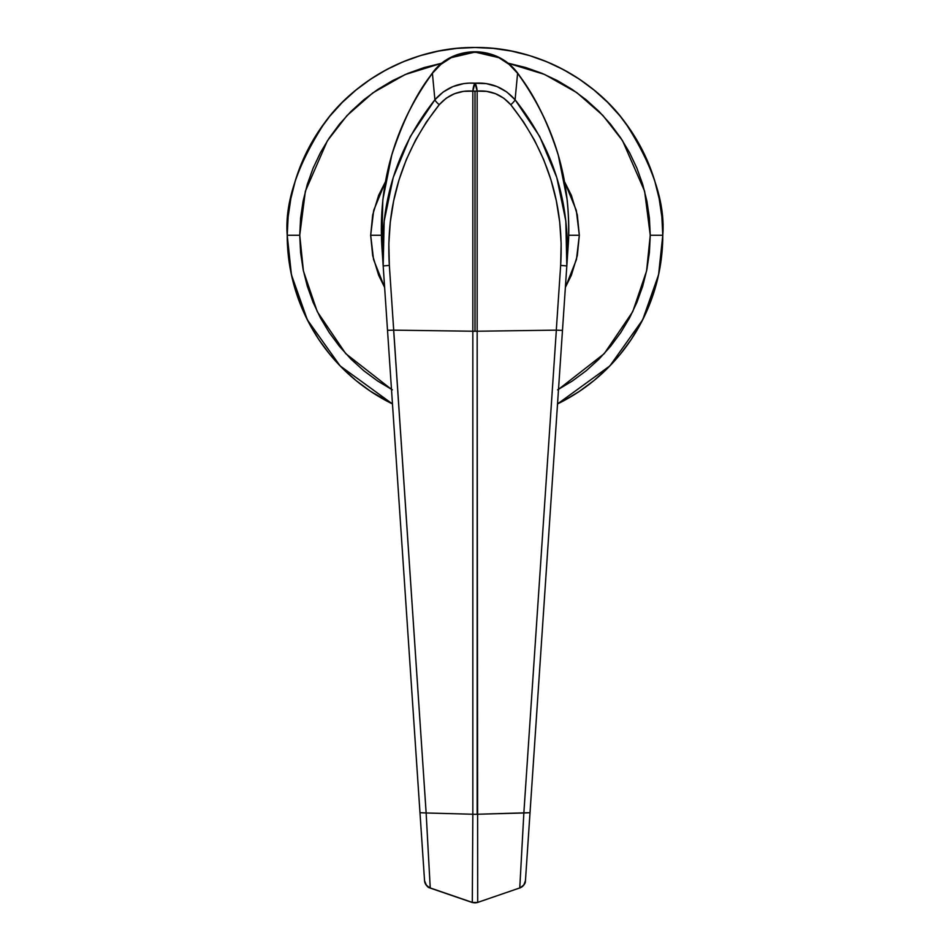 <?xml version="1.0" encoding="UTF-8"?>
<svg xmlns="http://www.w3.org/2000/svg" width="950" height="950" viewBox="0 0 950 950"><rect width="100%" height="100%" fill="white"/><g stroke="black" fill="none" stroke-linecap="round" stroke-linejoin="round"><path stroke-width="1.43" d="M430.041 884.272L430.231 887.941L472.304 902.405A8.348 8.229 -0 0 0 477.696 902.357L477.161 331.229L475 331.253L477.161 331.229L477.161 91.129L486.495 91.354L495.579 93.729L503.856 98.266L510.767 104.737L523.521 121.897L534.506 140.22L543.709 159.695L550.988 179.942L556.308 200.711L559.704 222.015L561.153 243.675L560.654 265.382L556.296 330.149L477.161 331.229L556.344 330.149L523.854 812.974L477.161 814.257L477.161 91.129L475 91.129L475 331.253L393.704 330.149L389.346 265.382L388.847 243.723L390.272 222.252L393.633 200.984L399 179.954L406.339 159.553L415.518 140.184L426.467 121.909L439.233 104.737L446.144 98.254L454.421 93.729L463.493 91.354L472.839 91.129L472.839 331.229L475 331.253L475 91.129L472.839 91.129L472.839 814.245L426.146 812.974L393.656 330.149L472.839 331.229L472.839 814.245L426.146 812.974L428.782 861.745M519.959 884.307L519.769 887.941A8.348 8.206 3.9 0 0 525.445 880.721L566.817 265.952L560.654 265.382C564.336 204.927 547.711 151.382 510.767 104.737A8.348 1.401 -39.5 0 0 515.09 99.774A8.348 1.401 140.5 0 1 510.767 104.737C501.719 94.62 490.521 90.084 477.161 91.129L475 83.184A8.348 2.149 85 0 1 477.161 91.129L472.839 91.129A8.348 2.149 -85 0 1 475 83.184L472.839 91.129C459.456 90.155 448.258 94.691 439.233 104.737A8.348 1.401 -140.5 0 1 434.91 99.774A8.348 1.401 39.5 0 0 439.233 104.737C402.277 151.43 385.652 204.986 389.346 265.382L383.183 265.952L387.517 330.303L393.656 330.149L387.517 330.303L419.983 812.689L426.146 812.974L389.346 265.382L383.183 265.952L381.829 245.86C378.266 182.246 395.117 124.723 432.404 73.293L434.91 99.774L443.128 92.043L452.96 86.581L463.778 83.612L469.371 83.089L486.198 83.612L497.016 86.569L506.825 92.008L515.09 99.774L539.671 136.444L556.771 177.496L565.82 220.994L566.817 265.952L568.171 245.86C569.24 233.13 568.919 217.894 567.233 200.165L558.303 155.301C547.592 121.624 534.019 94.288 517.596 73.293L517.596 73.293C554.99 125.056 571.852 182.578 568.171 245.86L566.817 265.952C570.594 203.3 553.351 147.903 515.09 99.774L517.596 73.293L515.09 99.774C504.367 87.732 491.008 82.199 475 83.184C458.957 82.211 445.598 87.744 434.91 99.774L432.404 73.293C416.955 92.435 403.418 119.664 391.792 154.981L382.803 199.833L381.829 245.86L383.183 265.952L384.156 221.291L393.217 177.531L410.222 136.646L434.91 99.774C396.577 148.153 379.335 203.549 383.183 265.952L424.555 880.721A8.348 8.206 -3.9 0 0 430.231 887.941L426.146 812.974L419.983 812.689L424.555 880.721L426.277 885.186L430.184 888.06C429.911 887.252 427.583 889.473 424.555 880.721M429.198 869.214L429.709 878.489M472.839 814.257A8.348 0.855 0 0 0 477.161 814.257A8.348 0.855 180 0 1 472.839 814.257L472.304 902.405L430.231 887.941M477.161 814.257L530.017 812.689L525.445 880.721L523.723 885.186L519.769 887.941L477.696 902.393A8.348 8.229 180 0 1 472.304 902.357M477.696 902.405L519.769 887.941L523.854 812.974L556.344 330.149L560.773 330.351L556.296 330.149L560.654 265.382L566.817 265.952L562.483 330.303L560.773 330.351L562.483 330.303L530.017 812.689L523.854 812.974L520.279 878.631M517.596 73.293L509.129 64.398L498.821 57.665L475 52.084L451.214 57.653L440.907 64.362L432.404 73.293C451.903 45.196 498.133 45.481 517.596 73.293L517.714 73.198M423.949 871.637L420.886 826.12M527.689 847.329L526.051 871.637M519.769 887.941L477.707 902.405M391.483 389.358L345.753 353.637L317.264 311.671L303.418 270.964L299.749 235.279L305.354 191.283L327.346 140.861L346.904 115.663L372.911 92.815L405.056 74.587L441.964 63.163L424.128 67.569L407.93 73.364L392.386 80.714L377.637 89.549L363.814 99.798L351.072 111.352L339.53 124.094L329.282 137.904L320.435 152.665L313.084 168.209L307.289 184.395L303.109 201.079L300.592 218.096L299.749 235.279L287.221 235.279L299.749 235.279L300.592 252.451L303.109 269.467L307.289 286.152L313.084 302.337L320.435 317.894L329.282 332.642L339.53 346.453L351.072 359.195L363.814 370.749L377.637 380.997L392.386 389.832M507.442 63.044L544.481 74.385L576.757 92.589L602.882 115.437L622.535 140.671L644.623 191.199L650.251 235.279L662.779 235.279C665.285 202.635 652.757 165.086 625.219 122.609C596.41 82.282 538.745 46.752 475 47.5C411.255 46.752 353.59 82.282 324.781 122.609C297.243 165.086 284.715 202.635 287.221 235.279A187.779 187.779 0 0 1 475 47.5A187.779 187.779 0 0 1 662.779 235.279L661.865 216.873L659.169 198.645L654.693 180.761L648.482 163.412L640.597 146.763L631.133 130.958L620.148 116.149L607.774 102.493L594.118 90.119L579.322 79.147L563.516 69.671L546.856 61.797L529.506 55.587L511.634 51.11L493.406 48.402L475 47.5L456.594 48.402L438.366 51.11L420.494 55.587L403.144 61.797L386.484 69.671L370.678 79.147L355.882 90.119L342.226 102.493L329.852 116.149L318.867 130.958L309.403 146.763L301.518 163.412L295.308 180.761L290.831 198.645L288.135 216.873L287.221 235.279L288.135 253.686L290.831 271.902L295.308 289.786L301.518 307.135L309.403 323.796L318.867 339.601L329.852 354.397L342.226 368.054L355.882 380.428L370.678 391.4L392.469 403.94A187.779 187.779 0 0 1 287.221 235.279L291.424 274.74L307.325 319.806L340.112 365.904L392.469 403.94L370.678 391.4L386.484 400.876M370.678 235.279L381.33 235.279L370.678 235.279L372.685 255.621L378.622 275.191L384.619 287.387L373.552 259.564L370.678 235.279L373.694 210.377L385.403 181.83L378.622 195.356L372.685 214.926L370.678 235.279M564.597 181.842L576.306 210.377L579.322 235.279L568.67 235.279L579.322 235.279L576.448 259.564L565.381 287.375L571.378 275.191L577.315 255.621L579.322 235.279L577.315 214.926L571.378 195.356L564.597 181.83M557.531 403.94L563.481 400.9L557.531 403.94L609.888 365.904L642.675 319.806L658.576 274.74L662.779 235.279A187.779 187.779 0 0 1 557.531 403.94M631.133 339.601L640.597 323.796L631.133 339.601L620.148 354.397L607.774 368.054L594.118 380.428L579.322 391.4L563.516 400.876L579.322 391.4L594.118 380.428L607.774 368.054L620.148 354.397L631.133 339.601L640.597 323.796L648.482 307.135L654.693 289.786L659.169 271.902L661.865 253.686L662.779 235.279L650.251 235.279L649.408 252.451L646.891 269.467L642.711 286.152L636.916 302.337L629.565 317.894L620.718 332.642L610.47 346.453L598.928 359.195L586.186 370.749L572.363 380.997L557.614 389.832M508.036 63.163L525.872 67.569L542.07 73.364L557.614 80.714L572.363 89.549L586.186 99.798L598.928 111.352L610.47 124.094L620.718 137.904L629.565 152.665L636.916 168.209L642.711 184.395L646.891 201.079L649.408 218.096L650.251 235.279L646.582 270.964L632.736 311.671L604.247 353.637L558.517 389.358M640.597 323.796L648.482 307.135L654.693 289.786L659.169 271.902L661.865 253.686L662.779 235.279L661.865 216.873L659.169 198.645L654.693 180.761L648.482 163.412L640.597 146.763L631.133 130.958L620.148 116.149L607.774 102.493L594.118 90.119L579.322 79.147L563.516 69.671L546.856 61.797L529.506 55.587L511.634 51.11L493.406 48.402L475 47.5L456.594 48.402L438.366 51.11L420.494 55.587L403.144 61.797L386.484 69.671L370.678 79.147L355.882 90.119L342.226 102.493L329.852 116.149L318.867 130.958L309.403 146.763L301.518 163.412L295.308 180.761L290.831 198.645L288.135 216.873L287.221 235.279L288.135 253.686L290.831 271.902L295.308 289.786L301.518 307.135L309.403 323.796L318.867 339.601L329.852 354.397L342.226 368.054L355.882 380.428L370.678 391.4M654.693 180.761L648.482 163.412M579.322 79.147L563.516 69.671M420.494 55.587L403.144 61.797M318.867 130.958L309.403 146.763M295.308 289.786L301.518 307.135M381.829 245.86C378.231 182.341 395.046 124.782 432.274 73.198C451.713 45.386 496.363 43.949 517.726 73.198C554.954 124.782 571.769 182.341 568.171 245.86M430.184 888.06L472.257 902.5M477.719 902.464L472.269 902.453M525.445 880.721C524.649 881.41 527.559 882.764 519.816 888.06"/></g></svg>
